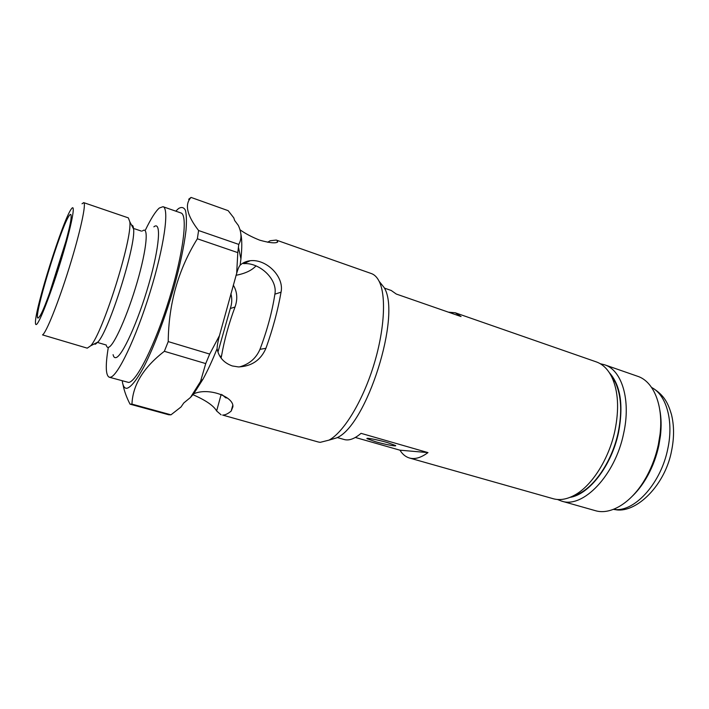 <?xml version="1.0" encoding="UTF-8"?>
<svg xmlns="http://www.w3.org/2000/svg" width="709" height="709" viewBox="0 0 709 709"><rect width="100%" height="100%" fill="white"/><g stroke="black" fill="none" stroke-linecap="round" stroke-linejoin="round"><path stroke-width="1.06" d="M379.262 281.455L384.056 287.464C401.817 314.442 366.633 425.985 336.607 437.887L329.118 440.059M232.676 405.61L231.187 411.069C227.961 413.781 225.107 415.119 222.626 415.066L318.252 441.991L320.22 442.345L328.994 440.129C343.378 432.552 362.015 402.455 373.262 366.748C384.535 331.059 386.538 295.706 379.111 281.26C377.055 277.219 374.476 274.658 371.383 273.568L276.235 240.059L277.503 240.679L277.068 242.292M122.258 380.884C122.861 385.988 124.403 388.461 126.893 388.302C130.997 387.274 137.032 379.696 144.29 366.039C154.199 346.515 165.41 316.914 173.953 287.322C180.157 264.856 184.172 245.863 185.997 230.345C186.706 221.323 186.511 214.623 185.403 210.254C183.826 207.303 181.531 206.736 178.526 208.552L175.797 211.158M188.665 199.282L191.058 197.421C184.402 204.343 186.91 215.376 198.591 230.522L197.359 238.782C178.305 269.438 168.591 303.709 168.228 341.596L164.355 351.301C143.51 367.422 132.716 385.022 131.963 404.121L130.031 404.157C126.477 397.235 124.146 390.756 123.038 384.712M130.031 404.157L168.724 414.765L170.975 414.818L181.025 406.975L183.764 402.978L190.464 397.474L200.532 381.451L205.725 363.584L164.355 351.301M231.187 411.069L232.871 406.851C234.289 397.013 208.712 387.079 193.708 393.805L202.996 379.164C207.71 370.55 212.408 360.402 217.069 348.704C218.771 357.159 223.84 362.911 232.295 365.95L238.41 366.925C251.633 366.367 260.806 360.154 265.928 348.296L259.973 349.333C256.055 358.382 249.205 364.249 239.42 366.934M240.032 229.787C245.243 233.571 251.801 237.028 259.707 240.174C269.464 242.903 275.447 243.533 277.653 242.044L277.503 240.679M230.904 293.694C232.224 298.569 232.02 303.514 230.31 308.521L235.016 307.006C237.816 299.021 237.24 291.709 233.288 285.08M38.525 317.747C31.143 324.288 61.47 224.398 69.562 215.19C70.643 213.799 71.166 214.207 71.13 216.405C71.822 227.394 46.413 307.928 39.544 316.533L38.525 317.747M36.514 324.412C39.704 322.56 51.81 291.053 61.727 258.111C71.706 225.116 75.96 202.579 71.512 208.73L71.166 209.208C62.853 220.41 35.06 308.504 35.45 322.453C35.423 324.261 35.778 324.908 36.514 324.412M82.031 203.767L83.689 202.632C86.56 203.066 80.294 232.127 69.322 267.355C58.386 302.575 46.085 333.168 42.522 334.887L87.242 348.154L90.708 345.788C102.654 333.319 132.45 238.871 129.818 221.802L128.338 217.876L83.689 202.632M113.085 354.668C113.591 356.964 114.539 357.948 115.93 357.611C122.09 356.654 138.025 321.753 148.801 284.176C159.685 246.564 161.466 220.437 153.862 226.836M108.238 347.818C105.34 365.64 105.676 375.442 109.239 377.215L128.577 382.426C136.367 382.169 155.244 344.539 169.291 298.844C183.427 253.148 188.071 214.632 180.928 212.957L163.026 206.7L159.321 208.012C155.546 211.326 150.937 218.602 145.505 229.858M109.239 377.215L110.232 377.259C117.375 376.798 135.747 338.725 149.927 292.702C164.187 246.697 169.531 208.136 163.026 206.7M235.016 307.006C228.812 323.676 224.31 340.019 221.518 356.042L221.084 358.036M256.055 265.84C251.837 270.413 245.154 273.568 236 275.287M227.332 397.997L225.719 397.82L222.201 394.789M267.656 242.256L270.2 240.741L276.235 240.059M250.188 260.726L243.621 263.651C259.397 262.206 277.884 279.222 274.879 294.164L281.039 292.179C284.46 276.625 266.256 258.741 250.188 260.726C246.227 261.222 242.877 262.711 240.138 265.201L240.927 258.891C242.079 248.079 242.07 239.784 240.883 234.023M281.039 292.179C277.875 310.276 272.841 328.985 265.928 348.296M221.102 414.845L216.626 410.963L221.181 394.328M192.937 394.683C205.787 400.293 213.684 405.725 216.626 410.963M217.964 352.001L230.31 308.521M274.879 294.164C272.167 311.863 267.196 330.243 259.973 349.333M168.228 341.596L209.696 354.075L219.444 335.658L236.673 273.319L237.799 252.626L197.359 238.782M198.591 230.522L238.765 244.401C241.84 238.977 241.68 232.632 238.304 225.391L234.635 220.472L233.784 217.849L228.156 210.662L191.058 197.421M131.963 404.121L170.975 414.818M49.479 293.349L65.964 241.095M190.464 397.474L193.708 393.805M217.069 348.704C217.22 345.407 218.009 341.056 219.444 335.658M236.673 273.319C237.896 269.083 239.048 266.38 240.138 265.201M205.725 363.584L209.696 354.075M237.799 252.626L238.765 244.401M610.679 374.884L615.244 382.107C621.314 395.321 622.289 412.115 618.186 432.49C612.576 459.131 596.553 484.22 580.254 493.021L572.376 496.309M409.447 458.005C414.898 459.521 421.075 457.722 427.979 452.599L399.956 450.188C402.482 454.274 405.645 456.88 409.447 458.005L553.135 498.702C559.747 500.554 566.934 499.358 574.689 495.104C591.891 485.798 608.925 459.077 614.916 430.709C619.294 409.013 618.283 391.182 611.876 377.206C607.967 369.274 602.774 364.169 596.296 361.891L455.249 312.775L448.425 312.164M387.318 442.549C377.605 439.722 365.286 437.391 367.067 438.685L375.451 441.698C384.987 444.463 397.244 446.812 395.569 445.527L387.318 442.549M399.956 450.188L355.342 437.462M337.227 437.542L344.228 439.527C349.041 440.865 354.642 438.809 361.041 433.341L427.979 452.599M384.367 288.093L391.235 290.486L396.278 294.04L461.045 316.551L455.249 312.775M569.983 497.364C589.152 494.625 611.725 465.45 618.532 432.499C623.636 405.14 620.57 385.191 609.323 372.65M600.275 363.735L604.564 364.772C621.855 370.036 631.161 400 623.619 433.5C615.155 475.535 582.825 508.761 561.563 501.095L557.451 499.473M659.804 409.953C661.293 417.849 661.506 426.437 660.451 435.716L658.865 445.429C656.614 455.94 653.007 465.813 648.044 475.048C643.586 483.254 638.481 490.167 632.738 495.777M561.563 501.095L595.232 510.631C611.202 515.611 633.181 501.768 646.945 475.881C652.174 466.141 655.967 455.727 658.342 444.64L660.026 434.404C663.606 405.3 653.556 381.362 637.613 376.275L604.564 364.772M660.106 434.661L660.593 427.802M643.612 481.615L647.157 475.721M614.384 508.991L616.103 509.638C636.221 510.524 661.222 482.217 667.807 448.726C673.869 420.862 666.371 394.904 651.624 387.504M613.409 509.372L616.476 509.824M651.544 387.389C664.705 395.108 668.215 403.82 671.423 414.348C674.179 425.453 674.25 437.506 671.636 450.499C665.396 484.726 637.143 512.545 616.617 509.877L616.103 509.638M94.146 344.007L95.44 344.202L97.922 342.048C109.151 330.456 136.128 244.942 133.584 228.998C133.381 226.348 132.725 225.099 131.608 225.232M106.164 344.92C106.572 346.861 107.369 347.658 108.548 347.295C113.821 346.098 127.673 315.053 137.254 281.898C146.905 248.708 148.908 225.409 142.465 230.957M221.518 356.042L219.95 356.317M90.708 345.788L97.922 342.048L98.551 342.784L105.614 344.831M129.818 221.802L133.584 228.998L134.515 228.759L141.481 231.134M384.056 287.464L379.111 281.26M336.607 437.887L328.994 440.129M240.927 258.891L238.463 247.273M202.996 379.164L200.532 381.451M580.254 493.021L574.689 495.104M615.244 382.107L611.876 377.206M648.044 475.048L646.945 475.881M660.451 435.716L660.026 434.404"/></g></svg>
